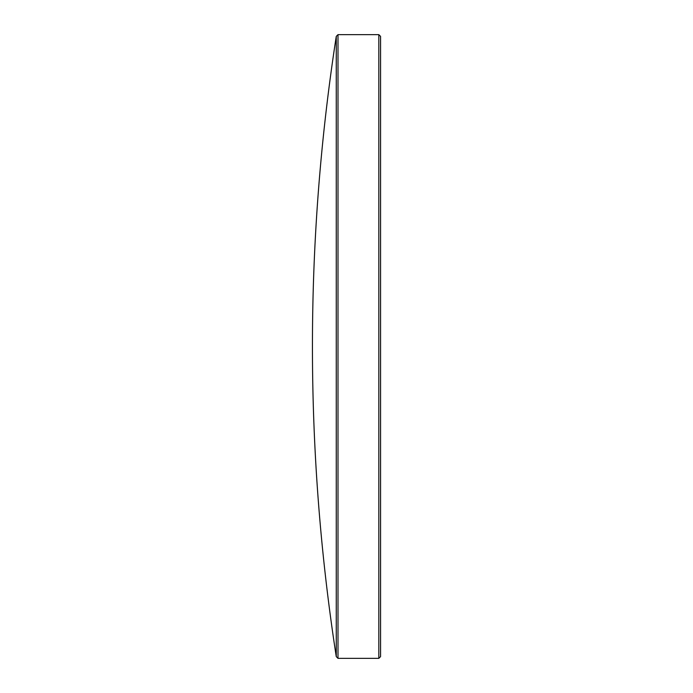 <?xml version="1.0" encoding="UTF-8"?>
<svg xmlns="http://www.w3.org/2000/svg" width="693" height="693" viewBox="0 0 693 693"><rect width="100%" height="100%" fill="white"/><g stroke="black" fill="none" stroke-linecap="round" stroke-linejoin="round"><path stroke-width="1.04" d="M378.82 658.35L380.561 656.617L380.561 36.383L378.82 34.65L337.993 34.65L337.993 658.35L378.82 658.35L378.82 34.65M337.993 658.35L336.261 656.617L336.261 36.383L337.993 34.65M336.261 36.383A2030.707 2030.707 0 0 0 336.261 656.617"/></g></svg>
